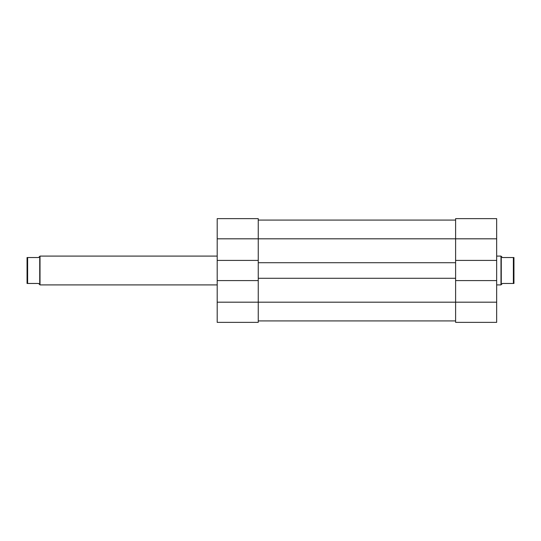 <?xml version="1.0" encoding="UTF-8"?>
<svg xmlns="http://www.w3.org/2000/svg" width="541" height="541" viewBox="0 0 541 541"><rect width="100%" height="100%" fill="white"/><g stroke="black" fill="none" stroke-linecap="round" stroke-linejoin="round"><path stroke-width="0.81" d="M496.665 302.189L455.61 302.189L455.61 280.583L496.665 280.583L496.665 322.362L455.61 322.362L455.61 302.189L258.253 302.189L258.253 322.362L217.198 322.362L217.198 302.189L258.253 302.189L258.253 280.583L217.198 280.583L217.198 302.189M217.198 238.811L217.198 218.638L258.253 218.638L258.253 238.811L217.198 238.811L217.198 280.583M217.198 260.417L258.253 260.417L258.253 238.811L455.61 238.811L455.61 218.638L496.665 218.638L496.665 260.417L455.61 260.417L455.61 238.811L496.665 238.811M258.253 322.362L217.198 322.362M496.665 280.583L496.665 260.417M217.198 256.096L40.014 256.096L40.014 284.904L38.573 283.464L27.625 283.464L27.625 257.536L27.05 257.536L27.05 283.464L27.625 283.464M27.625 257.536L38.573 257.536L39.73 256.38L39.73 284.62M513.375 257.536L513.95 257.536L513.95 283.464L513.375 283.464L513.375 257.536L502.427 257.536L500.986 256.096L500.986 284.904L496.665 284.904M501.27 256.38L501.27 284.62L502.427 283.464L513.375 283.464M258.253 320.921L455.61 320.921L258.253 320.921M258.253 260.417L258.253 262.723L455.61 262.723L455.61 260.417M258.253 280.583L258.253 278.277L455.61 278.277L455.61 280.583M258.253 220.079L455.61 220.079M258.253 278.277L258.253 262.723M455.61 278.277L455.61 262.723M496.665 256.096L500.986 256.096M217.198 284.904L40.014 284.904"/></g></svg>

